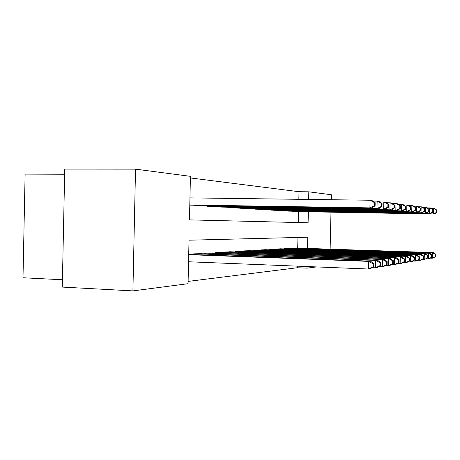 <?xml version="1.0" encoding="UTF-8"?>
<svg xmlns="http://www.w3.org/2000/svg" width="460" height="460" viewBox="0 0 460 460"><rect width="100%" height="100%" fill="white"/><g stroke="black" fill="none" stroke-linecap="round" stroke-linejoin="round"><path stroke-width="0.69" d="M64.63 174.242L25.116 174.116L23 277.76L62.439 279.76M307.51 248.429L307.769 237.222L189.025 240.195L188.065 283.693L132.911 290.898L62.284 287.08L64.739 169.102L135.522 169.153L190.428 176.335L189.468 219.886L308.102 222.778L308.355 211.772M298.833 199.306L299.006 191.716L190.394 177.945M299.006 191.716L308.821 191.814L331.395 194.764L331.28 199.726M298.298 222.536L298.546 211.594M194.31 205.2L194.304 205.499L201.175 205.821M205.626 205.896L212.117 206.488M216.332 206.557L222.473 207.115M226.464 207.178L232.294 207.707M236.083 207.77L241.615 208.271M245.214 208.334L250.476 208.811M253.897 208.869L258.905 209.317M262.171 209.375L266.944 209.806M270.055 209.858L274.608 210.272M277.581 210.323L281.928 210.714M284.769 210.761L288.926 211.134M291.646 211.186L295.625 211.542M188.117 281.399L297.252 267.755L297.292 266.144M297.706 248.107L297.953 237.469M193.223 254.547L193.24 253.891L200.117 253.678M204.568 253.839L204.579 253.224L211.083 253.017M215.291 253.172L215.309 252.592L221.461 252.396M225.452 252.54L225.463 251.994L231.305 251.804M235.089 251.942L235.1 251.424L240.649 251.246M244.243 251.373L244.254 250.884L249.527 250.711M252.948 250.832L252.96 250.367L257.979 250.205M261.24 250.32L261.251 249.878L266.035 249.728M269.146 249.832L269.152 249.412L273.717 249.268M276.684 249.366L276.696 248.969L281.054 248.825M283.895 248.923L283.9 248.544L288.069 248.411M290.789 248.498L290.795 248.135L294.785 248.009M132.911 290.898L135.522 169.153M330.987 212.175L330.125 249.17M316.514 266.921L307.056 268.157L307.09 266.541M297.252 267.755L307.056 268.157M308.643 199.433L308.821 191.814M373.664 266.673L373.733 263.632L373.02 263.735L372.945 266.788L373.664 266.673L370.277 268.709L368.46 269.014L368.638 261.378L370.461 261.13L188.709 254.38M188.548 261.763L368.46 269.014L372.945 266.788M188.703 254.673L368.638 261.378L373.02 263.735M370.461 261.13L373.733 263.632M189.796 205.125L371.72 208.052L369.909 207.88L370.093 200.232L189.951 197.892M374.469 202.647L370.093 200.232L371.898 200.468L375.182 202.733L374.469 202.647L374.4 205.7L375.107 205.781L375.182 202.733M374.4 205.7L369.909 207.88L189.796 204.993M375.107 205.781L371.72 208.052M380.592 265.546L380.661 262.597L379.989 262.695L379.92 265.656L380.592 265.546L377.286 267.524L375.573 267.812L375.751 260.412L377.459 260.176L198.139 253.604M372.002 267.668L375.573 267.812L379.92 265.656M195.27 253.77L375.751 260.412L379.989 262.695M377.459 260.176L380.661 262.597M387.107 264.488L387.176 261.625L386.544 261.723L386.475 264.592L387.107 264.488L383.876 266.409L382.266 266.685L382.438 259.498L384.048 259.279L209.214 252.948M378.913 266.553L382.266 266.685L386.475 264.592M206.5 253.109L382.438 259.498L386.544 261.723M384.048 259.279L387.176 261.625M393.248 263.488L393.317 260.711L392.719 260.797L392.65 263.586L393.248 263.488L390.091 265.362L388.568 265.615L388.734 258.641L390.258 258.434L219.69 252.333M385.417 265.495L388.568 265.615L392.65 263.586M217.126 252.482L388.734 258.641L392.719 260.797M390.258 258.434L393.317 260.711M399.05 262.551L399.113 259.848L398.55 259.929L398.481 262.643L399.05 262.551L395.956 264.368L394.519 264.615L394.68 257.836L396.117 257.64L229.62 251.746M391.546 264.5L394.519 264.615L398.481 262.643M227.188 251.89L394.68 257.836L398.55 259.929M396.117 257.64L399.113 259.848M199.191 205.792L378.683 208.719L376.987 208.558L377.16 201.146L372.801 201.089M381.397 203.481L377.16 201.146L378.862 201.365L382.07 203.567L381.397 203.481L381.328 206.448L382.001 206.517L382.07 203.567M381.328 206.448L376.987 208.558L196.334 205.62M382.001 206.517L378.683 208.719M210.243 206.454L385.238 209.346L383.64 209.191L383.807 202.003L379.713 201.946M387.918 204.269L383.807 202.003L385.411 202.21L388.545 204.349L387.918 204.269L387.849 207.144L388.476 207.213L388.545 204.349M387.849 207.144L383.64 209.191L207.54 206.293M388.476 207.213L385.238 209.346M220.696 207.086L391.414 209.938L389.907 209.794L390.074 202.808L386.216 202.756M394.053 205.011L390.074 202.808L391.581 203.004L394.651 205.085L394.053 205.011L393.99 207.805L394.582 207.868L394.651 205.085M393.99 207.805L389.907 209.794L218.138 206.931M394.582 207.868L391.414 209.938M230.609 207.678L397.25 210.496L395.818 210.358L395.985 203.573L392.346 203.521M399.849 205.712L395.985 203.573L397.411 203.757L400.413 205.781L399.849 205.712L399.786 208.426L400.344 208.483L400.413 205.781M399.786 208.426L395.818 210.358L228.177 207.535M400.344 208.483L397.25 210.496M404.53 261.659L404.593 259.032L404.058 259.112L403.995 261.746L404.53 261.659L401.499 263.43L400.142 263.661L400.303 257.071L401.66 256.887L239.05 251.189M397.336 263.557L400.142 263.661L403.995 261.746M236.739 251.327L400.303 257.071L404.058 259.112M401.66 256.887L404.593 259.032M240.016 208.248L402.764 211.025L401.413 210.893L401.568 204.292L398.13 204.246M405.329 206.373L401.568 204.292L402.92 204.47L405.858 206.436L405.329 206.373L405.266 209.012L405.795 209.07L405.858 206.436M405.266 209.012L401.413 210.893L237.711 208.11M405.795 209.07L402.764 211.025M409.722 260.814L409.779 258.255L409.273 258.33L409.21 260.895L409.722 260.814L406.755 262.545L405.467 262.763L405.622 256.346L406.91 256.168L248.009 250.66M402.81 262.666L405.467 262.763L409.21 260.895M245.812 250.792L405.622 256.346L409.273 258.33M406.91 256.168L409.779 258.255M248.952 208.782L407.985 211.519L406.703 211.399L406.858 204.976L403.604 204.93M410.515 207L406.858 204.976L408.141 205.143L411.016 207.063L410.515 207L410.452 209.57L410.952 209.622L411.016 207.063M410.452 209.57L406.703 211.399L246.761 208.65M410.952 209.622L407.985 211.519M414.644 260.015L414.702 257.525L414.218 257.594L414.161 260.095L414.644 260.015L411.74 261.705L410.515 261.912L410.665 255.656L411.89 255.495L256.53 250.159M408.003 261.82L410.515 261.912L414.161 260.095M254.443 250.28L410.665 255.656L414.218 257.594M411.89 255.495L414.702 257.525M257.456 209.294L412.936 211.997L411.723 211.882L411.872 205.62L408.791 205.574M415.432 207.592L411.872 205.62L413.086 205.781L415.909 207.65L415.432 207.592L415.368 210.093L415.846 210.145L415.909 207.65M415.368 210.093L411.723 211.882L255.369 209.168M415.846 210.145L412.936 211.997M419.313 259.256L419.376 256.824L418.916 256.893L418.859 259.331L419.313 259.256L416.472 260.906L415.311 261.102L415.455 255.007L416.616 254.851L264.655 249.682M412.925 261.015L415.311 261.102L418.859 259.331M262.66 249.797L415.455 255.007L418.916 256.893M416.616 254.851L419.376 256.824M265.564 209.783L417.64 212.445L416.49 212.336L416.633 206.235L413.712 206.189M420.095 208.156L416.633 206.235L417.789 206.385L420.549 208.213L420.095 208.156L420.037 210.594L420.492 210.645L420.549 208.213M420.037 210.594L416.49 212.336L263.574 209.662M420.492 210.645L417.64 212.445M423.758 258.531L423.815 256.162L423.384 256.231L423.327 258.606L423.758 258.531L420.969 260.147L419.865 260.331L420.009 254.386L421.113 254.236L272.4 249.222M417.599 260.251L419.865 260.331L423.327 258.606M270.497 249.337L420.009 254.386L423.384 256.231M421.113 254.236L423.815 256.162M273.292 210.249L422.113 212.871L421.021 212.767L421.164 206.822L418.381 206.776M424.534 208.69L421.164 206.822L422.257 206.96L424.965 208.748L424.534 208.69L424.476 211.071L424.908 211.117L424.965 208.748M424.476 211.071L421.021 212.767L271.394 210.134M424.908 211.117L422.113 212.871M427.99 257.847L428.047 255.536L427.633 255.593L427.576 257.916L427.99 257.847L424.2 259.601L424.344 253.799L425.397 253.655L279.801 248.785M422.05 259.52L424.2 259.601L427.576 257.916M277.978 248.894L424.344 253.799L427.633 255.593M425.397 253.655L428.047 255.536M280.669 210.691L426.374 213.279L425.327 213.181L425.471 207.374L422.826 207.333M428.76 209.202L425.471 207.374L426.518 207.512L429.168 209.254L428.76 209.202L428.703 211.525L429.117 211.565L429.168 209.254M428.703 211.525L425.327 213.181L278.858 210.582M429.117 211.565L426.374 213.279M432.02 257.192L432.078 254.932L431.681 254.989L431.629 257.255L432.02 257.192L428.335 258.899L428.473 253.236L429.479 253.098L286.867 248.371M426.288 258.83L428.335 258.899L431.629 257.255M285.131 248.469L428.473 253.236L431.681 254.989M429.479 253.098L432.078 254.932M287.724 211.111L430.433 213.67L429.439 213.572L429.577 207.903L427.058 207.868M432.785 209.691L429.577 207.903L430.572 208.035L433.176 209.737L432.785 209.691L432.728 211.956L433.124 211.997L433.176 209.737M432.728 211.956L429.439 213.572L285.988 211.008M433.124 211.997L430.433 213.67M435.867 256.565L435.925 254.357L435.545 254.414L435.493 256.628L435.867 256.565L432.279 258.233L432.417 252.701L433.372 252.569L293.635 247.969M430.324 258.163L432.279 258.233L435.493 256.628M291.968 248.066L432.417 252.701L435.545 254.414M433.372 252.569L435.925 254.357M294.475 211.519L434.309 214.038L433.36 213.946L433.492 208.409L431.089 208.374M436.626 210.151L433.492 208.409L434.441 208.535L437 210.197L436.626 210.151L436.574 212.365L436.948 212.405L437 210.197M436.574 212.365L433.36 213.946L292.813 211.422M436.948 212.405L434.309 214.038M193.252 254.547L193.263 253.891M194.338 205.2L194.333 205.499"/></g></svg>
